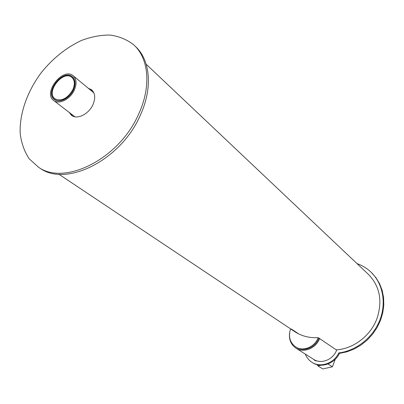 <?xml version="1.0" encoding="UTF-8"?>
<svg xmlns="http://www.w3.org/2000/svg" width="404" height="404" viewBox="0 0 404 404"><rect width="100%" height="100%" fill="white"/><g stroke="black" fill="none" stroke-linecap="round" stroke-linejoin="round"><path stroke-width="0.61" d="M357.03 263.615C362.095 265.383 366.6 268.079 370.544 271.71C382.603 282.835 386.673 302.318 379.952 319.816C373.245 337.31 356.373 350.793 338.81 352.934L339.451 353.374C334.643 363.696 321.433 368.357 312.938 362.918L312.444 362.61M371.291 272.422L375.932 277.644L379.598 283.709L382.189 290.456L383.603 297.703L383.8 305.257L382.755 312.908L380.487 320.433L377.058 327.619L372.559 334.254L367.12 340.148L360.898 345.127L354.081 349.056L346.864 351.828L339.451 353.374M338.81 352.934C333.997 363.272 320.766 367.943 312.262 362.499C309.045 360.525 306.727 357.722 305.323 354.091M319.65 361.408L315.105 360.681L313.514 359.277M328.023 363.979L332.386 366.787L335.29 359.207M332.386 366.787L322.791 368.943L317.978 365.938L316.978 364.64M321.119 365.226L317.978 365.938M294.016 331.169L295.092 331.886C301.889 336.194 309.595 338.118 318.201 337.648L336.633 350.101C333.265 359.595 321.397 364.433 313.888 359.515L313.484 359.257M318.201 337.648C314.832 347.016 303.162 351.854 295.859 347.046L296.592 347.511C303.884 352.313 315.534 347.485 318.897 338.133C315.534 347.485 303.884 352.313 296.592 347.511L296.193 347.258M319.665 338.385C316.12 348.243 303.843 353.333 296.152 348.288C291.016 344.809 288.825 339.693 289.577 332.946M298.748 333.941L291.425 329.048M295.859 347.046C289.921 342.738 288.158 336.678 290.577 328.876M73.462 89.875C69.74 98.288 59.358 103.56 54.52 99.601C44.066 92.703 62.918 68.438 72.346 76.654C75.563 79.613 75.932 84.017 73.462 89.875M74.326 90.031C76.997 83.689 76.598 78.916 73.124 75.71C62.903 66.791 42.45 93.112 53.798 100.581C59.045 104.863 70.296 99.152 74.326 90.031M73.331 89.85C75.77 84.067 75.402 79.719 72.23 76.8C62.923 68.695 44.314 92.642 54.631 99.45C59.408 103.358 69.66 98.157 73.331 89.85M72.801 89.754C67.412 98.576 61.504 101.606 55.075 98.844C45.309 92.395 62.933 69.705 71.755 77.381C74.765 80.149 75.114 84.269 72.801 89.754M88.289 88.249L91.541 89.754C95.203 93.132 95.672 98.101 92.95 104.661C88.84 114.105 77.139 119.917 71.604 115.413L69.14 112.373M92.435 90.587L89.91 89.592M70.811 113.655L72.351 115.892M138.89 113.529C119.806 158.474 64.963 186.239 38.516 167.241L29.164 158.777C24.407 151.566 21.417 143.178 20.2 133.608C19.266 113.837 27.29 91.203 41.617 72.185C53.166 58.08 66.448 47.505 81.451 40.461C91.324 36.749 100.914 34.946 110.216 35.057C119.124 36.325 126.942 39.572 133.663 44.794C148.692 58.095 151.46 86.143 138.89 113.529M134.784 45.869L135.189 46.258C150.212 59.55 153 87.552 140.471 114.882C121.458 159.721 66.716 187.385 40.279 168.402L38.875 167.478M146.187 64.246L367.968 273.957C379.775 285.779 382.785 300.637 376.988 318.529C370.695 335.785 353.424 348.935 336.239 349.829M312.262 362.499L312.938 362.918M296.152 348.288L313.888 359.515M73.533 77.876L72.452 76.982M55.737 100.303L54.631 99.45M53.798 100.581L74.907 116.801M73.366 75.912L93.895 92.885M91.799 89.966L91.541 89.754M40.279 168.402L38.516 167.241M295.092 331.886L58.863 174.21"/></g></svg>
